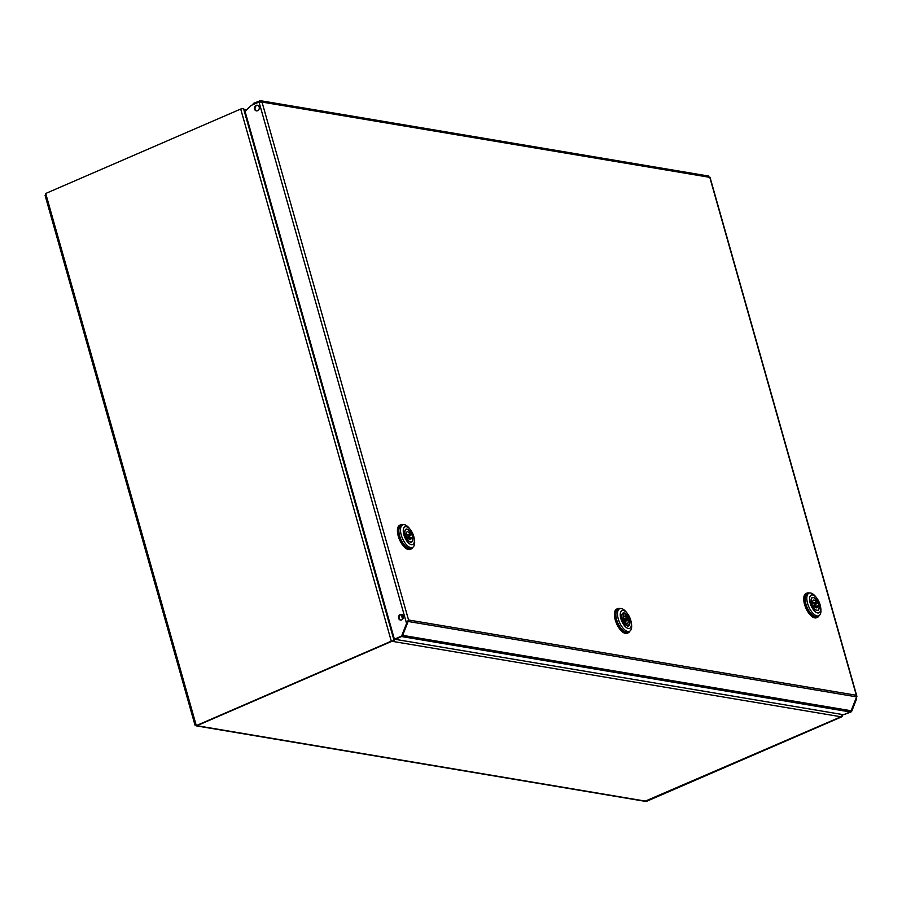 <?xml version="1.0" encoding="UTF-8"?>
<svg xmlns="http://www.w3.org/2000/svg" width="902" height="902" viewBox="0 0 902 902"><rect width="100%" height="100%" fill="white"/><g stroke="black" fill="none" stroke-linecap="round" stroke-linejoin="round"><path stroke-width="1.35" d="M841.374 714.35L842.547 716.132L841.6 716.887L646.599 801.314L840.968 716.774L644.896 801.292L196.174 725.851L197.019 725.715L195.227 724.588M244.453 110.213L243.517 108.477L240.71 109.041L45.709 193.479L196.286 725.603L391.288 641.164L240.71 109.041M394.163 638.334L394.095 639.101M195.148 724.791L196.918 725.704L391.919 641.277L196.918 725.704L645.866 801.19M394.106 638.131L394.095 640.6L392.347 641.13M841.273 716.402L842.242 715.951L841.814 714.418M243.517 108.477L394.095 640.6L391.288 641.164M45.562 196.14L45.709 193.479M401.694 619.911A2.853 2.447 -80.5 0 0 400.184 614.589A2.853 2.447 -80.5 0 0 401.694 619.911M401.728 614.51A2.853 2.447 -80.5 0 0 400.781 620.091M257.6 110.709A2.853 2.447 -80.5 0 0 256.1 105.387A2.853 2.447 -80.5 0 0 257.6 110.709M257.634 105.308A2.853 2.447 -80.5 0 0 256.698 110.89M407.174 621.004L408.132 621.467L402.664 635.358A2.108 1.804 99.5 0 1 401.582 636.53L395.144 639.315L843.607 714.722L850.045 711.937A2.108 1.804 -80.5 0 0 851.127 710.765L856.596 696.863L856.336 695.273L856.517 699.095L851.871 710.889A2.108 1.804 99.5 0 1 850.789 712.061L843.708 714.677M259.72 101.937L259.393 100.787L261.997 102.061L259.021 102.039L251.399 105.331L245.028 111.318L394.399 639.191L401.469 636.519A2.108 1.804 -80.5 0 0 402.551 635.335L407.197 623.541L406.565 623.44L408.55 619.99L408.132 621.467L856.596 696.863M394.399 639.191L400.838 636.406A2.108 1.804 -80.5 0 0 401.92 635.233L406.565 623.44L259.021 102.039M708.622 176.048L260.396 100.686L253.214 103.459L253.485 104.44M855.829 698.802L851.24 710.776A2.108 1.804 99.5 0 1 850.158 711.96L843.72 714.745M708.972 177.694L709.784 177.344L707.822 176.183M407.197 623.541L407.67 621.557M855.885 698.982L856.517 699.095M819.14 615.581A13.18 5.987 -113.4 0 1 817.494 617.295A13.18 5.987 -113.4 0 1 805.497 604.058A13.18 5.987 -113.4 0 1 807.008 593.088A13.18 5.987 -113.4 0 1 809.387 593.054M817.494 617.295L816.558 617.701A13.18 5.987 -113.4 0 1 804.561 604.464A13.18 5.987 -113.4 0 1 806.072 593.493L807.008 593.088M808.993 593.189L807.358 593.899A12.312 5.592 66.6 0 0 805.948 604.137A12.312 5.592 66.6 0 0 817.144 616.483L818.768 615.784A12.312 5.592 -113.4 0 1 817.122 615.942A12.312 5.592 -113.4 0 1 807.583 603.427A12.312 5.592 -113.4 0 1 808.993 593.189A12.312 5.592 -113.4 0 1 810.639 593.02A12.312 5.592 -113.4 0 1 816.107 597.214L816.874 598.229A9.674 4.386 -113.4 0 1 820.493 606.584A9.674 4.386 -113.4 0 1 817.674 612.954A9.674 4.386 -113.4 0 1 810.176 603.111A9.674 4.386 -113.4 0 1 812.578 594.937A9.674 4.386 -113.4 0 1 816.874 598.229M820.493 606.584L820.707 607.835A12.312 5.592 -113.4 0 1 818.768 615.784M811.529 603.337A7.036 3.191 -113.4 0 1 812.33 597.496A7.036 3.191 -113.4 0 1 818.723 604.554A7.036 3.191 -113.4 0 1 817.922 610.395A7.036 3.191 -113.4 0 1 811.529 603.337M816.039 606.55A7.036 3.191 66.6 0 0 815.848 605.794A7.036 3.191 66.6 0 0 815.724 605.366A1.533 0.699 -113.4 0 1 814.337 603.81A1.533 0.699 -113.4 0 1 814.517 602.536A1.533 0.699 -113.4 0 1 815.915 604.081A1.533 0.699 -113.4 0 1 815.735 605.355L814.123 606.054M817.111 610.519L817.832 610.203A6.81 3.089 -113.4 0 0 818.96 606.155L817.528 605.907A4.172 1.894 -113.4 0 1 816.784 607.779A4.172 1.894 -113.4 0 1 813.649 605.253L812.127 605.062M817.832 610.203A6.81 3.089 -113.4 0 1 812.217 605.016M811.191 601.792L812.725 601.984A4.172 1.894 -113.4 0 1 813.469 600.112A4.172 1.894 -113.4 0 1 816.603 602.637L818.035 602.874L815.825 603.833M811.293 601.747A6.81 3.089 -113.4 0 1 812.42 597.699A6.81 3.089 -113.4 0 1 818.035 602.874M814.912 607.046L817.528 605.907M811.338 602.581L812.725 601.984M812.465 602.096A4.172 1.894 -113.4 0 1 813.254 603.077M815.464 603.122L816.603 602.637M412.834 547.266A13.18 5.987 -113.4 0 1 411.188 548.98A13.18 5.987 -113.4 0 1 399.203 535.743A13.18 5.987 -113.4 0 1 400.702 524.772A13.18 5.987 -113.4 0 1 403.081 524.75M411.188 548.98L410.252 549.386A13.18 5.987 -113.4 0 1 398.267 536.149A13.18 5.987 -113.4 0 1 399.778 525.178L400.702 524.772M402.687 524.874L401.052 525.584A12.312 5.592 66.6 0 0 399.642 535.822A12.312 5.592 66.6 0 0 410.838 548.168L412.462 547.469A12.312 5.592 -113.4 0 1 410.816 547.638A12.312 5.592 -113.4 0 1 401.277 535.111A12.312 5.592 -113.4 0 1 402.687 524.874A12.312 5.592 -113.4 0 1 404.333 524.705A12.312 5.592 -113.4 0 1 409.801 528.899L410.568 529.925A9.674 4.386 -113.4 0 1 414.187 538.268A9.674 4.386 -113.4 0 1 411.368 544.639A9.674 4.386 -113.4 0 1 403.87 534.796A9.674 4.386 -113.4 0 1 406.272 526.633A9.674 4.386 -113.4 0 1 410.568 529.925M414.187 538.268L414.401 539.52A12.312 5.592 -113.4 0 1 412.462 547.469M412.417 536.239A7.036 3.191 -113.4 0 1 411.616 542.091A7.036 3.191 -113.4 0 1 405.223 535.033A7.036 3.191 -113.4 0 1 406.024 529.181A7.036 3.191 -113.4 0 1 412.417 536.239M409.733 538.235A7.036 3.191 66.6 0 0 409.542 537.479A7.036 3.191 66.6 0 0 409.418 537.051M408.031 535.495A1.533 0.699 -113.4 0 1 408.211 534.221A1.533 0.699 -113.4 0 1 409.609 535.765A1.533 0.699 -113.4 0 1 409.429 537.04A1.533 0.699 -113.4 0 1 408.031 535.495M404.885 533.477L406.419 533.668A4.172 1.894 -113.4 0 1 407.163 531.797A4.172 1.894 -113.4 0 1 410.297 534.322L411.729 534.559L409.531 535.517M404.987 533.432A6.81 3.089 -113.4 0 1 406.114 529.384A6.81 3.089 -113.4 0 1 411.729 534.559M410.805 542.203L411.526 541.888A6.81 3.089 -113.4 0 0 412.654 537.84L411.222 537.592A4.172 1.894 -113.4 0 1 410.478 539.464A4.172 1.894 -113.4 0 1 407.343 536.938L405.821 536.746M411.526 541.888A6.81 3.089 -113.4 0 1 405.911 536.701M405.032 534.266L406.419 533.668M406.159 533.781A4.172 1.894 -113.4 0 1 406.949 534.762M409.158 534.807L410.297 534.322M408.606 538.731L411.222 537.592M629.833 631.118A13.18 5.987 -113.4 0 1 628.187 632.832A13.18 5.987 -113.4 0 1 626.416 633.012A13.18 5.987 -113.4 0 1 616.765 621.354A13.18 5.987 -113.4 0 1 617.712 608.624A13.18 5.987 -113.4 0 1 619.471 608.444A13.18 5.987 -113.4 0 1 620.08 608.602M628.187 632.832L627.251 633.238A13.18 5.987 -113.4 0 1 625.492 633.418A13.18 5.987 -113.4 0 1 615.829 621.76A13.18 5.987 -113.4 0 1 616.776 609.03L617.712 608.624M619.685 608.726L618.062 609.436A12.312 5.592 66.6 0 0 617.171 621.32A12.312 5.592 66.6 0 0 626.191 632.189A12.312 5.592 66.6 0 0 627.837 632.02L629.472 631.321A12.312 5.592 -113.4 0 1 627.815 631.49A12.312 5.592 -113.4 0 1 618.276 618.964A12.312 5.592 -113.4 0 1 619.685 608.726A12.312 5.592 -113.4 0 1 621.331 608.568A12.312 5.592 -113.4 0 1 626.8 612.751L627.567 613.777A9.674 4.386 -113.4 0 1 630.769 620.317A9.674 4.386 -113.4 0 1 631.186 622.121A9.674 4.386 -113.4 0 1 627.86 628.356A9.674 4.386 -113.4 0 1 620.869 618.648A9.674 4.386 -113.4 0 1 621.591 610.834A9.674 4.386 -113.4 0 1 627.567 613.777M623.97 612.932A7.036 3.191 -113.4 0 1 629.122 619.144A7.036 3.191 -113.4 0 1 628.615 625.943A7.036 3.191 -113.4 0 1 627.679 626.033A7.036 3.191 -113.4 0 1 622.527 619.821A7.036 3.191 -113.4 0 1 623.023 613.033A7.036 3.191 -113.4 0 1 623.97 612.932M626.225 620.914A1.533 0.699 -113.4 0 1 625.097 619.561A1.533 0.699 -113.4 0 1 625.21 618.073A1.533 0.699 -113.4 0 1 625.413 618.05A1.533 0.699 -113.4 0 1 626.54 619.415A1.533 0.699 -113.4 0 1 626.428 620.892A1.533 0.699 -113.4 0 1 626.225 620.914M625.92 622.865A4.172 1.894 -113.4 0 1 623.688 619.122A4.172 1.894 -113.4 0 1 623.925 615.807L623.192 613.202A6.81 3.089 -113.4 0 0 623.113 613.236A6.81 3.089 -113.4 0 0 622.357 618.975A6.81 3.089 -113.4 0 0 626.653 625.458L625.92 622.865M623.462 614.172L624.985 613.507L625.729 616.111A4.172 1.894 -113.4 0 1 627.961 619.843A4.172 1.894 -113.4 0 1 627.724 623.158L628.457 625.762L627.792 626.056L628.525 625.74A6.81 3.089 -113.4 0 1 628.457 625.762M624.985 613.507A6.81 3.089 -113.4 0 1 629.292 619.99A6.81 3.089 -113.4 0 1 628.525 625.74M623.429 617.103L625.729 616.111M623.451 617.949A4.172 1.894 -113.4 0 1 623.947 618.614M625.176 621.444A4.172 1.894 -113.4 0 1 625.323 622.267M626.191 623.823L627.724 623.158M631.186 622.121L631.4 623.372A12.312 5.592 -113.4 0 1 629.472 631.321M244.69 110.551L245.671 110.709M840.968 716.774L391.919 641.277M402.788 619.009L401.525 614.521M401.277 614.544L402.608 619.234M402.664 635.358L851.127 710.765M400.838 636.406L401.469 636.519M850.789 712.061L850.158 711.96M401.92 635.233L402.551 635.335M851.871 710.889L851.24 710.776M261.997 102.061L408.55 619.99L856.336 695.273L709.784 177.344L261.997 102.061M401.582 636.53L850.045 711.937M246.663 109.773L243.98 109.322M195.001 725.152L45.1 195.43M842.547 716.132L842.085 714.463M710.032 177.333L856.9 696.344M401.57 614.51L403.352 617.656M811.687 598.015L812.42 597.699M811.653 603.776L814.517 602.536M405.348 535.461L408.211 534.221M405.393 529.699L406.114 529.384M407.817 537.75L409.429 537.04M623.598 618.772L625.21 618.073M624.815 621.602L626.428 620.892"/></g></svg>
